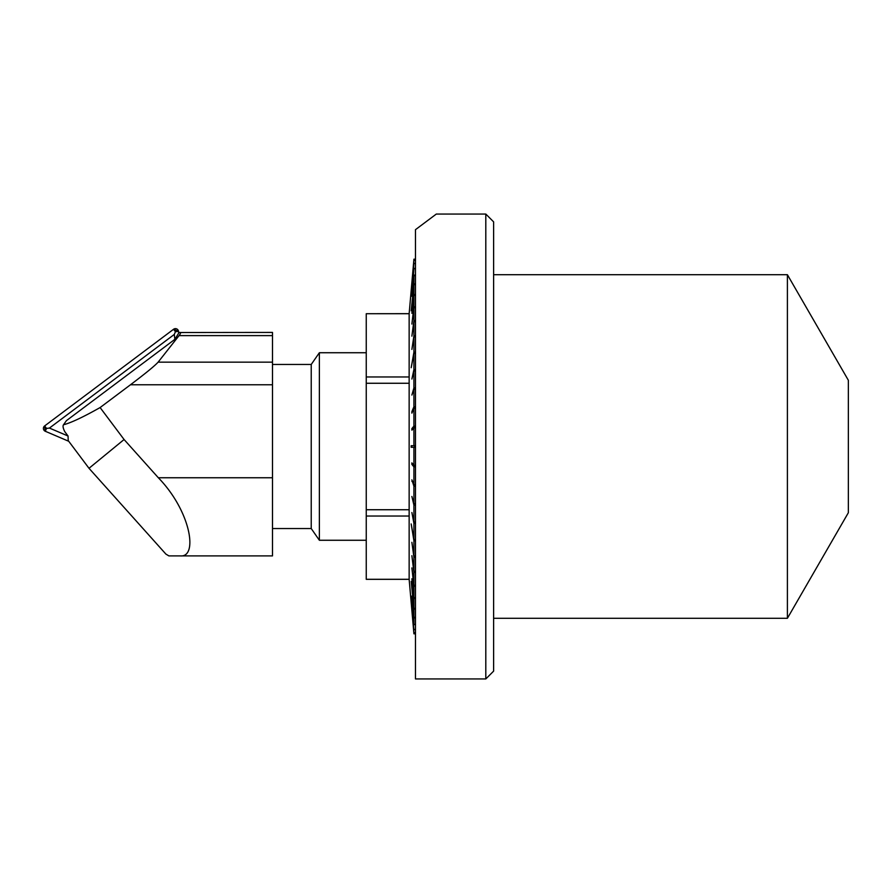 <?xml version="1.0" encoding="UTF-8"?>
<svg xmlns="http://www.w3.org/2000/svg" width="893" height="893" viewBox="0 0 893 893"><rect width="100%" height="100%" fill="white"/><g stroke="black" fill="none" stroke-linecap="round" stroke-linejoin="round"><path stroke-width="1.34" d="M179.783 332.419C180.966 332.43 180.732 333.502 179.058 335.612L158.128 362.145C154.835 365.795 145.615 373.341 130.467 384.783L100.105 407.554L124.082 439.523L158.34 477.755C190.946 511.254 198.324 557.846 180.196 555.892L272.488 555.892L272.488 332.419L179.058 332.52L174.872 339.329L66.395 420.67L63.526 424.767C62.622 425.894 63.035 428.194 64.776 431.654L68.047 436.018L68.214 440.584L89.01 468.3L165.886 554.084L168.866 555.892L272.488 555.892M180.196 555.892L168.866 555.892M272.488 528.544L311.233 528.544L311.233 364.456L319.37 352.735L366.253 352.735M319.37 352.735L319.37 540.265L366.253 540.265M272.488 364.456L311.233 364.456M100.105 407.554C83.272 417.053 71.072 422.791 63.526 424.767M89.01 468.3L124.082 439.523M68.047 436.018L49.428 428.071L174.28 334.44L175.441 331.727L173.577 329.26L44.65 425.939A3.092 3.092 0 0 0 45.286 431.263L44.65 425.939L173.577 329.26L178.511 331.359L178.678 332.799L178.511 331.359A3.092 3.092 0 0 0 173.577 329.26M49.428 428.071L46.503 428.417L44.65 425.939M174.28 334.44L174.872 339.329M45.286 431.263L68.75 441.287L45.286 431.263L46.503 428.417M485.803 214.052L493.617 221.866L493.617 671.134L485.803 678.948L485.803 214.052L436.32 214.052L415.479 229.668L415.479 678.948L485.803 678.948M787.403 274.709L787.403 618.291L848.35 512.727L848.35 380.273L787.403 274.709L493.617 274.709M493.617 618.291L787.403 618.291M414.698 260.12L413.917 260.12L413.917 259.182L411.204 290.225L413.917 259.182L415.479 259.182M413.917 260.12L411.885 283.394L413.917 260.287L414.698 260.287M413.917 260.287L411.885 285.838L413.917 263.435L414.698 263.435L413.917 263.111M413.917 263.435L411.885 290.203L413.917 268.592L414.698 268.592L413.917 268.101M413.917 268.592L411.885 296.286L413.917 275.691L414.698 275.691L413.917 275.055M414.698 275.055L414.698 275.691M413.917 275.691L413.917 283.885L411.204 310.775L413.917 284.666L414.698 284.666L413.917 283.885M414.698 283.885L414.698 284.666M413.917 284.666L413.917 294.5L411.885 313.298L413.917 295.416L414.698 295.416L414.698 294.5L413.917 294.5M414.698 294.5L414.698 295.416M413.917 295.416L413.917 306.768L411.885 324.036L413.917 307.817L414.698 307.817L414.698 306.768L413.917 306.768M414.698 306.768L414.698 307.817M413.917 307.817L413.917 320.576L411.885 336.125L413.917 321.737L414.698 321.737L414.698 320.576L413.917 320.576M414.698 320.576L414.698 321.737M413.917 321.737L413.917 335.768L411.885 349.42L413.917 337.029L414.698 337.029L414.698 335.768L413.917 335.768M414.698 335.768L414.698 337.029M413.917 337.029L413.917 352.166L411.204 367.693L413.917 353.516L414.698 353.516L414.698 352.166L413.816 352.735M414.698 352.166L414.698 353.516M413.917 353.516L413.917 369.602L411.885 379.045L413.917 371.019L414.698 371.019L414.698 369.602L413.917 369.602M414.698 369.602L414.698 371.019M413.917 371.019L413.917 387.875L411.885 395.052L413.917 389.359L414.698 389.359L414.698 387.875L413.917 387.875M414.698 387.875L414.698 389.359M413.917 389.359L413.917 406.795L411.885 411.617L411.885 413.146L413.917 408.313L414.698 408.313L414.698 406.795L413.917 406.795M414.698 406.795L414.698 408.313M413.917 408.313L413.917 426.14L411.885 428.573L411.885 430.125L414.698 427.691L414.698 426.14L413.917 426.14M413.917 427.691L413.917 445.719L411.204 445.719L411.204 447.281L414.698 447.281L414.698 445.719L411.204 445.719M411.204 447.281L413.917 447.281L413.917 465.309L411.885 462.875L411.885 464.427L413.917 466.86L414.698 466.86L414.698 465.309L413.917 465.309M413.917 466.86L413.917 484.687L411.885 479.854L413.917 486.205L414.698 486.205L414.698 484.687L413.917 484.687M414.698 484.687L414.698 486.205M413.917 486.205L413.917 503.641L411.885 496.463L413.917 505.125L414.698 505.125L414.698 503.641L413.917 503.641M414.698 503.641L414.698 505.125M413.917 505.125L413.917 521.981L411.885 512.526L413.917 523.398L414.698 523.398L414.698 521.981L413.917 521.981M414.698 521.981L414.698 523.398M413.917 523.398L413.917 539.484L411.204 523.957L413.917 540.834L414.698 540.834L414.698 539.484L413.917 539.484M414.698 539.484L414.698 540.834M413.917 540.834L413.917 555.971L411.885 542.319L413.917 557.232L414.698 557.232L414.698 555.971L413.917 555.971M414.698 555.971L414.698 557.232M413.917 557.232L413.917 571.263L411.885 555.714L413.917 572.424L414.698 572.424L414.698 571.263L413.917 571.263M414.698 571.263L414.698 572.424M413.917 572.424L413.917 585.183L411.885 567.915L413.917 586.232L414.698 586.232L414.698 585.183L413.917 585.183M414.698 585.183L414.698 586.232M413.917 586.232L413.917 597.584L411.885 578.787L413.917 598.5L414.698 598.5L414.698 597.584L413.917 597.584M414.698 597.584L414.698 598.5M413.917 598.5L413.917 608.334L411.204 581.443L413.917 609.115L414.698 608.334L413.917 608.334M414.698 608.334L414.698 609.115M413.917 609.115L413.917 617.309L411.885 596.077L413.917 617.945L414.698 617.309L413.917 617.309M414.698 617.309L414.698 617.945M413.917 617.945L413.917 624.408L411.885 602.317L413.917 624.899L414.698 624.408L413.917 624.408M413.917 624.899L411.885 606.838L413.917 629.889L414.698 629.565L413.917 629.565M413.917 629.889L411.885 609.606L413.917 632.88L414.698 632.713L413.917 632.713M413.917 632.88L411.204 602.775L413.917 633.818L415.479 633.818M409.15 313.722L366.253 313.722L409.15 313.666L409.15 579.334L411.204 602.775M411.204 581.443L411.282 582.225M409.15 376.958L366.253 376.958L366.253 383.264L409.15 383.264M366.253 383.264L366.253 579.334L409.15 579.334M366.253 313.722L366.253 376.958M409.15 509.736L366.253 509.736M366.253 516.042L409.15 516.042M409.15 579.278L366.253 579.278M411.885 481.383L412.521 481.383M411.885 464.427L413.18 464.427M411.885 428.573L413.18 428.573M411.885 411.617L412.521 411.617M158.34 477.755L272.488 477.755M130.467 384.783L272.488 384.783M179.058 335.612L272.488 335.612M158.128 362.145L272.488 362.145M178.511 331.359L175.441 331.727M311.233 528.544L319.37 540.265M409.15 313.666L411.204 290.225"/></g></svg>
